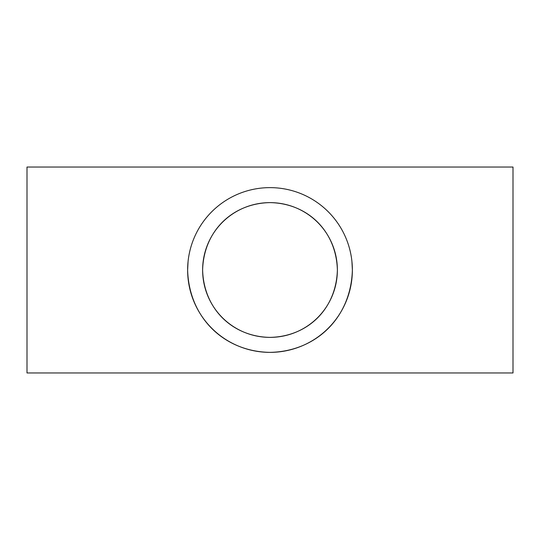 <?xml version="1.0" encoding="UTF-8"?>
<svg xmlns="http://www.w3.org/2000/svg" width="540" height="540" viewBox="0 0 540 540"><rect width="100%" height="100%" fill="white"/><g stroke="black" fill="none" stroke-linecap="round" stroke-linejoin="round"><path stroke-width="0.81" d="M337.379 270C336.312 231.181 307.685 203.236 269.98 202.622C232.335 203.263 203.668 231.167 202.622 270C203.688 308.786 232.301 336.751 269.946 337.379C307.638 336.683 336.272 309.035 337.379 270A67.379 67.379 0 0 0 270 202.622A67.379 67.379 0 0 0 202.622 270A67.379 67.379 0 0 0 270 337.379A67.379 67.379 0 0 0 337.379 270M188.069 261.488L187.63 270A82.37 82.37 0 0 0 270 352.37A82.37 82.37 0 0 0 352.37 270L351.925 261.441M187.63 270C188.939 317.419 223.911 351.601 269.939 352.37C316.015 351.513 351.014 317.729 352.37 270A82.37 82.37 0 0 0 270 187.63A82.37 82.37 0 0 0 187.63 270M513 270L513 372.964L27 372.964L27 167.036L513 167.036L513 270"/></g></svg>
